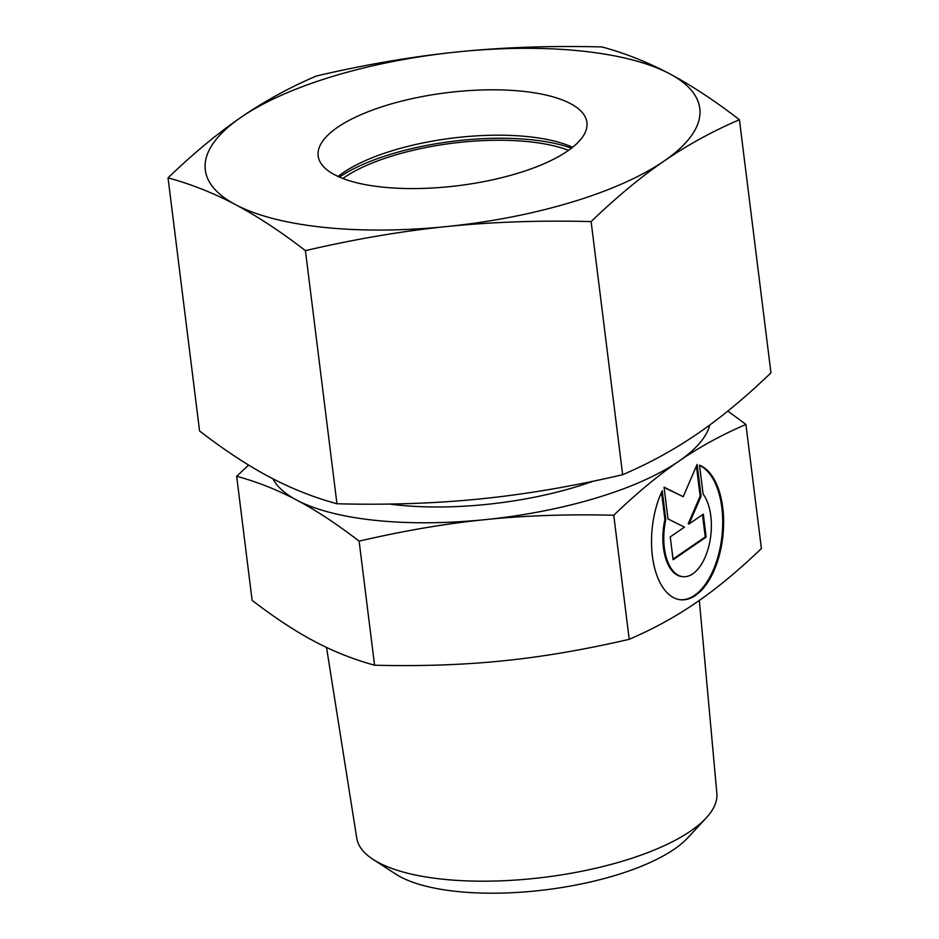 <?xml version="1.0" encoding="UTF-8"?>
<svg xmlns="http://www.w3.org/2000/svg" width="939" height="939" viewBox="0 0 939 939"><rect width="100%" height="100%" fill="white"/><g stroke="black" fill="none" stroke-linecap="round" stroke-linejoin="round"><path stroke-width="1.41" d="M699.332 600.432L716.856 793.291A181.45 62.749 172.9 0 1 706.21 817.939A181.45 62.749 172.9 0 1 443.185 879.244A181.45 62.749 172.9 0 1 373.123 859.42A181.45 62.749 172.9 0 1 356.75 838.14L326.526 647.417M706.21 817.939L687.853 837.741A159.114 55.025 172.9 0 1 457.211 891.498A159.114 55.025 172.9 0 1 395.777 874.115L373.123 859.42M593.378 481.144A178.739 61.81 172.9 0 1 398.089 505.065A178.739 61.81 172.9 0 1 389.356 504.032M745.93 424.451L761.388 548.529C738.57 570.454 716.891 588.436 696.362 602.486C675.845 616.63 653.462 628.907 629.212 639.306C584.586 649.682 542.496 656.854 502.964 660.833C463.432 664.894 420.637 666.361 374.567 665.211C353.487 659.424 333.427 651.466 314.412 641.349C295.398 631.313 274.634 617.651 252.11 600.338L236.663 476.261C257.744 482.059 277.803 490.005 296.818 500.135C315.833 510.159 336.596 523.821 359.121 541.146C403.747 530.77 445.825 523.586 485.369 519.619C524.901 515.546 567.696 514.091 613.754 515.241C636.572 493.304 658.251 475.322 678.78 461.272C699.297 447.128 721.68 434.863 745.93 424.451L727.842 411.071M709.837 424.968A222.073 76.798 172.9 0 1 678.78 461.272A222.073 76.798 172.9 0 1 485.369 519.619A222.073 76.798 172.9 0 1 375.764 520.406A222.073 76.798 172.9 0 1 296.818 500.135A222.073 76.798 172.9 0 1 272.897 478.773M680.094 599.716A68.242 35.553 95.9 0 0 712.008 572.86A68.242 35.553 95.9 0 0 699.543 465.498M699.508 465.192A68.242 35.553 -84.1 0 1 712.924 572.966A68.242 35.553 -84.1 0 1 680.552 599.763A68.242 35.553 -84.1 0 1 653.039 560.466A68.242 35.553 -84.1 0 1 662.218 490.804L665.81 519.69A45.049 23.463 95.9 0 0 672.042 569.68A45.049 23.463 95.9 0 0 682.946 576.687A45.049 23.463 95.9 0 0 708.968 545.629A45.049 23.463 95.9 0 0 703.1 494.078L699.508 465.192M665.81 519.69L664.894 519.596L661.502 492.341M682.946 576.687L682.019 576.593A45.049 23.463 -84.1 0 1 671.115 569.586A45.049 23.463 -84.1 0 1 664.894 519.596M706.163 537.049L673.099 559.761L670.246 536.885L684.449 527.131L668.005 518.915L664.049 487.141L683.193 496.708L697.125 464.429L701.081 496.203L689.109 523.927L703.311 514.173L706.163 537.049L705.248 536.955L702.478 514.748M689.109 523.927L688.193 523.833L700.154 496.109L696.409 466.061M701.081 496.203L700.154 496.109M683.193 496.708L664.096 487.529M673.017 559.092L705.248 536.955M248.612 465.063L236.663 476.261M374.567 665.211L359.121 541.146M629.212 639.306L613.754 515.241M339.484 177.107A140.827 48.699 172.9 0 1 531.415 139.758A140.827 48.699 172.9 0 1 571.44 148.209M342.817 178.457A135.416 46.821 172.9 0 1 528.622 141.683A135.416 46.821 172.9 0 1 568.541 150.346M338.11 176.485A135.416 46.821 172.9 0 1 527.988 136.636A135.416 46.821 172.9 0 1 572.626 147.282M522.342 91.247A135.416 46.821 172.9 0 1 586.91 122.446A135.416 46.821 172.9 0 1 521.004 172.271A135.416 46.821 172.9 0 1 382.736 187.131A135.416 46.821 172.9 0 1 318.168 155.921A135.416 46.821 172.9 0 1 384.074 106.107A135.416 46.821 172.9 0 1 522.342 91.247M591.124 221.592C616.172 197.46 640.492 177.271 664.084 161.05A249.152 86.165 172.9 0 1 447.081 226.51A249.152 86.165 172.9 0 1 324.108 227.391A249.152 86.165 172.9 0 1 235.548 204.643C257.403 216.252 280.702 231.581 305.433 250.654C354.426 239.199 401.646 231.158 447.081 226.51C492.541 221.909 540.547 220.266 591.124 221.592L622.651 474.7C573.67 486.156 526.45 494.207 481.003 498.844C435.555 503.457 387.549 505.088 336.96 503.762C313.814 497.47 291.325 488.538 269.47 476.989C247.603 465.38 224.304 450.051 199.573 430.978L168.046 177.87C191.192 184.161 213.693 193.094 235.548 204.643A249.152 86.165 172.9 0 1 240.994 117.328C217.414 133.549 193.094 153.726 168.046 177.87M602.04 46.95C551.451 45.624 503.445 47.267 457.997 51.868A249.152 86.165 172.9 0 1 580.971 50.976A249.152 86.165 172.9 0 1 669.53 73.723C647.675 62.174 625.186 53.241 602.04 46.95M739.427 119.734C714.696 100.661 691.397 85.332 669.53 73.723A249.152 86.165 172.9 0 1 664.084 161.05C687.677 144.864 712.795 131.096 739.427 119.734L770.954 372.842C745.906 396.986 721.586 417.162 698.006 433.384C674.413 449.57 649.295 463.338 622.651 474.7M305.433 250.654L336.96 503.762M316.349 76.012C289.705 87.374 264.587 101.142 240.994 117.328A249.152 86.165 172.9 0 1 457.997 51.868C412.55 56.504 365.33 64.556 316.349 76.012"/></g></svg>

